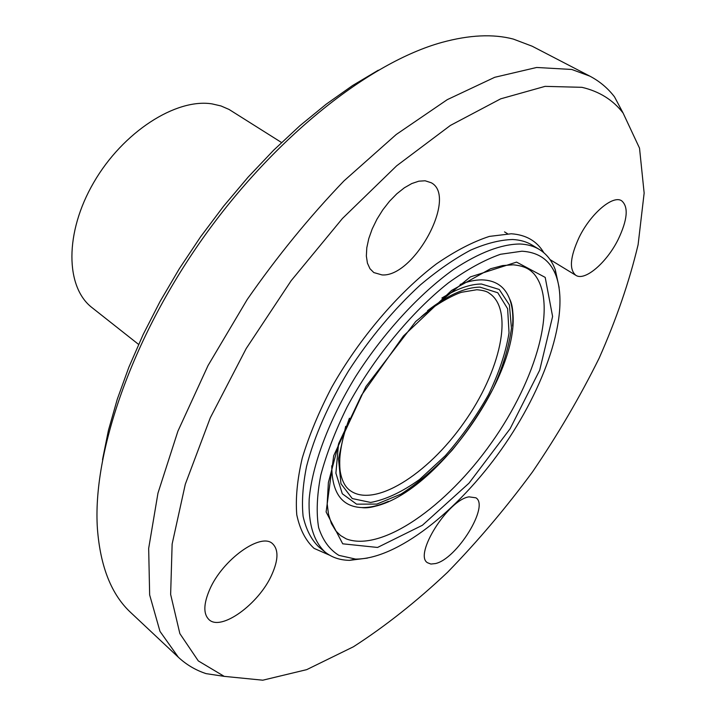 <?xml version="1.0" encoding="UTF-8"?>
<svg xmlns="http://www.w3.org/2000/svg" width="716" height="716" viewBox="0 0 716 716"><rect width="100%" height="100%" fill="white"/><g stroke="black" fill="none" stroke-linecap="round" stroke-linejoin="round"><path stroke-width="1.07" d="M469.016 496.85L475.925 497.817C489.699 505.917 456.826 559.035 435.426 563.573L430.907 564.047L427.479 562.722C413.526 554.837 448.171 499.678 469.016 496.85M271.874 574.554C259.12 603.865 220.841 631.834 208.821 619.456C203.29 613.836 203.541 603.946 209.573 589.787C222.381 559.563 261.313 531.907 272.707 543.856C278.631 549.736 278.363 559.966 271.874 574.554M382.04 274.926L373.806 272.563L369.957 268.697L367.424 263.13L366.35 256.06L366.798 247.772L368.776 238.607L372.204 228.941L376.956 219.203L382.818 209.833L389.549 201.223L396.834 193.776L404.361 187.798L411.79 183.547L418.815 181.184L425.125 180.781L431.256 182.759C457.837 196.649 414.108 277.396 382.04 274.926M579.11 237.417C590.566 213.717 612.833 194.779 621.613 200.757C628.693 206.808 627.556 219.696 618.194 239.43C606.729 262.656 584.82 281.495 575.834 275.311C569.023 269.601 570.115 256.972 579.11 237.417M559.115 287.465L555.267 269.708C551.911 260.722 546.612 253.974 539.354 249.472C533.921 246.17 527.486 244.344 520.058 244.004C501.343 244.111 479.183 252.596 453.559 269.467C419.486 293.766 383.651 332.698 355.798 376.303C328.859 420.185 312.221 464.827 309.187 499.007C308.122 523.593 313.832 541.645 325.091 552.063C331.75 557.415 339.876 560.172 349.471 560.351L367.496 558.086M521.875 251.218C538.897 252.202 550.3 260.418 556.09 275.875C570.07 314.628 545.037 387.821 501.245 449.639C457.479 511.484 396.754 559.393 355.557 559.08L338.874 555.356C329.548 549.611 322.809 540.365 318.638 527.611C316.186 512.942 316.893 495.472 320.768 475.191C326.532 453.649 335.312 430.907 347.117 406.948C372.938 358.814 410.948 312.453 448.467 282.838C467.002 269.485 484.347 259.962 500.493 254.278L521.875 251.218M378.272 70.213L352.514 85.58L326.254 104.151L299.861 125.748L273.709 150.145L248.192 177.04L223.705 206.056L200.623 236.772L179.304 268.751L160.071 301.481L143.182 334.479L128.853 367.254L117.245 399.322L108.456 430.262L102.513 459.663M178.374 657.261L131.01 612.798C111.58 594.933 100.383 566.938 97.421 528.802C92.248 454.016 131.153 339.527 202.807 238.321C274.47 137.123 369.537 62.408 441.799 42.441C469.302 34.905 493.145 33.777 513.309 39.076L532.185 46.227L589.859 76.147L571.78 69.47L536.651 67.474L494.711 77.301L447.276 99.649L396.234 134.492L344.02 180.853C309.446 216.885 277.181 256.426 247.226 299.494L208.061 365.509L177.899 431.202L157.968 493.136L148.668 548.411L149.653 594.924L159.99 631.387L178.374 657.261C186.473 664.779 195.728 670.239 206.127 673.64L224.224 676.36L262.79 680.2L306.69 669.648L353.427 646.772C385.271 626.258 416.631 601.44 447.518 572.317C477.697 541.332 506.051 507.832 532.57 471.817C557.728 434.845 579.915 396.977 599.122 358.224C616.324 319.417 629.319 281.585 638.099 244.738L644.149 193.06L639.522 148.149L623.099 113.047C613.066 99.989 599.355 91.406 581.947 87.325L545.1 86.359L500.708 98.826L450.418 125.416L396.646 165.817L342.436 218.487L291.188 280.654L246.206 348.54L210.28 417.831L185.301 484.24L172.135 544.035L170.641 594.414L179.859 633.615L198.305 660.913L224.224 676.36M623.099 113.047L614.516 96.875C607.857 88.193 599.641 81.284 589.859 76.147M281.54 142.52L229.022 109.432L220.949 105.941L212.026 103.883C175.912 98.11 122.946 131.941 93.796 182.392C64.395 232.745 65.398 287.367 92.14 307.719L138.591 344.405M539.354 249.472L532.104 245.069C526.627 241.74 520.156 239.887 512.683 239.511C500.207 239.833 486.191 243.377 470.645 250.126C454.454 258.745 437.7 270.335 420.373 284.914C393.89 309.223 369.93 337.925 348.486 371.013C328.322 404.468 314.342 436.259 306.555 466.402C302.779 485.26 301.633 501.916 303.11 516.352C306.009 529.276 311.156 539.39 318.53 546.684L325.091 552.063M516.567 262.11L470.331 276.931L415.692 321.529L365.93 386.55L333.71 455.698L326.111 511.958L342.713 543.811L377.556 547.454L422.377 525.284L468.962 483.219L510.114 428.75L539.694 370.172L552.6 316.499L545.198 277.396L516.567 262.11M543.82 252.694C536.937 241.095 526.081 234.785 511.242 233.774L489.413 236.396C472.999 241.731 455.358 250.877 436.5 263.837C398.302 292.674 359.208 338.534 331.624 387.445C318.897 411.906 309.106 435.435 302.259 458.034C297.256 479.541 295.431 498.479 296.782 514.849C299.861 529.401 305.625 540.571 314.064 548.367L329.62 555.204M346.258 538.888C381.744 552.421 446.605 506.445 491.498 442.739C536.678 379.229 558.498 302.787 533.957 273.807C531.245 271.167 527.209 266.146 513.202 264.813L502.713 265.555L490.576 268.751L451.599 290.436L403.403 336.028L361.49 395.25L338.865 443.079L328.375 482.557L327.185 503.715L328.51 514.357L331.401 523.548L335.867 530.959L340.61 535.577L346.258 538.888M512.567 326.066C513.399 315.434 512.396 306.358 509.568 298.832C504.816 286.534 495.57 280.216 481.823 279.866C475.335 279.849 468.121 281.361 460.164 284.422M331.768 465.767C331.821 492.706 341.792 506.651 361.661 507.572C369.725 507.76 378.648 505.693 388.448 501.361M338.525 443.992L335.894 473.178L342.302 493.763L356.577 504.171L376.867 504.073L400.978 494.103C418.225 483.04 435.194 468.488 451.885 450.462C467.808 431.068 481.519 410.51 493.029 388.797C502.802 367.138 508.942 346.965 511.457 328.277L509.389 304.918L499.24 289.479L481.474 284.019C470.143 284.064 456.942 288.736 441.87 298.035M345.694 426.297L338.498 458.867L340.968 483.73L352.254 498.56L370.646 502.444C385.682 499.687 401.989 492.035 419.567 479.478L445.325 455.707C461.856 436.814 476.256 416.444 488.554 394.579C499.097 372.633 505.926 352.048 509.04 332.833L507.626 308.73L497.781 292.755L479.971 287.134C465.158 287.322 447.688 295.171 427.559 310.672M349.426 418.189C343.796 433.252 340.583 446.739 339.796 458.661C339.608 464.773 339.814 469.347 340.395 472.381C342.015 480.866 345.121 486.826 349.712 490.245C373.734 508.628 427.407 474.744 463.7 423.049C500.403 371.649 514.535 309.777 489.225 293.229C487.283 291.466 483.157 290.302 476.847 289.729L461.945 292.209C456.244 293.506 435.4 303.888 421.16 316.884M504.529 231.895L507.501 233.702M550.04 259.604L575.825 275.302M556.09 275.875L555.267 269.708M355.557 559.08L349.471 560.351M512.62 325.306C513.587 313.295 512.567 304.47 509.568 298.832C534.226 360.211 427.855 510.445 361.759 507.581C368.078 508.53 376.732 506.561 387.741 501.665"/></g></svg>
